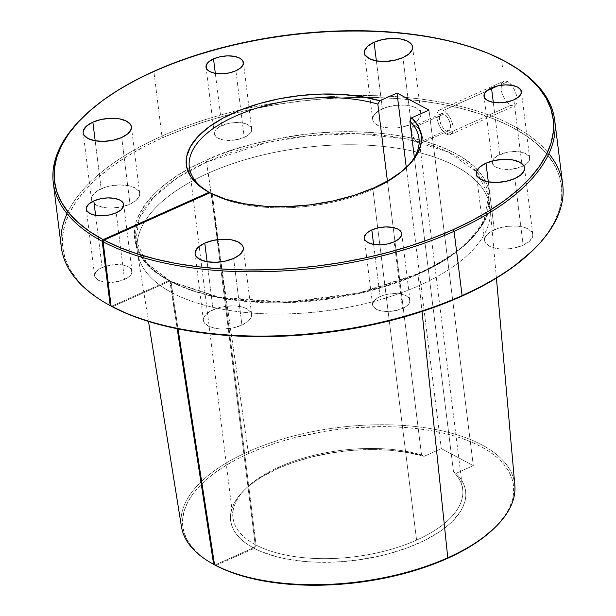 <?xml version="1.0" encoding="UTF-8"?>
<svg xmlns="http://www.w3.org/2000/svg" width="616" height="616" viewBox="0 0 616 616"><rect width="100%" height="100%" fill="white"/><g stroke="black" fill="none" stroke-linecap="round" stroke-linejoin="round"><path stroke-width="0.46" stroke-dasharray="3.08 2.31" d="M418.156 142.881A9.325 4.551 65.9 0 1 412.096 134.119A9.325 4.551 65.9 0 1 413.328 126.172A9.325 4.551 65.9 0 1 416.116 126.488L443.951 114.045A9.325 4.551 -114.1 0 0 441.172 113.729A9.325 4.551 -114.1 0 0 439.932 121.675A9.325 4.551 -114.1 0 0 445.999 130.438L418.156 142.881L420.197 143.389L421.775 142.566L422.768 139.17L421.86 134.265L419.365 129.506L417.217 127.219L414.075 125.987L412.497 126.804L411.503 130.199L413.097 136.791L414.907 139.871L418.156 142.881L445.999 130.438L443.797 128.69L441.78 125.957L439.747 120.952L439.347 117.756L439.801 115.238L441.911 113.536L443.951 114.045L446.153 115.793L448.171 118.526L450.211 123.531L450.604 126.727L450.15 129.244L448.902 130.692L445.999 130.438A9.325 4.551 -114.1 0 0 448.779 130.754A9.325 4.551 -114.1 0 0 450.019 122.807A9.325 4.551 -114.1 0 0 443.951 114.045L416.116 126.488A9.325 4.551 65.9 0 1 422.176 135.251A9.325 4.551 65.9 0 1 420.944 143.197A9.325 4.551 65.9 0 1 418.156 142.881M446.454 134.072A13.46 6.568 65.9 0 1 437.699 121.421A13.46 6.568 65.9 0 1 439.485 109.956A13.46 6.568 65.9 0 1 443.505 110.403L507.846 81.643L504.851 80.935L503.557 81.32L501.655 83.468L501.039 89.366L502.256 94.202L504.573 98.906L507.584 102.803L510.795 105.313L446.454 134.072L510.795 105.313L513.698 106.052L514.899 105.713L516.585 103.673L517.024 102.033L516.601 95.457L513.79 88.18L510.98 84.192L507.846 81.643L504.851 80.935L502.479 82.174L501.124 85.131L501.039 89.366L502.256 94.202L504.573 98.906L507.584 102.803L510.795 105.313L513.698 106.052L514.899 105.713L516.585 103.673L517.024 102.033L517.024 97.852L515.9 92.978L512.443 86.032L507.846 81.643L443.505 110.403A13.46 6.568 65.9 0 1 452.252 123.054A13.46 6.568 65.9 0 1 450.465 134.527A13.46 6.568 65.9 0 1 446.454 134.072L447.978 134.673L450.642 134.442L452.444 132.348L453.107 128.713L452.529 124.101L450.804 119.196L448.194 114.761L443.505 110.403L440.555 109.679L438.284 110.865L437.029 113.783L437.422 120.382L439.146 125.279L441.757 129.722L446.454 134.072M439.485 109.956L503.557 81.32M102.117 267.544A18.842 8.732 -7.1 0 0 94.618 275.822A18.842 8.732 -7.1 0 0 105.398 282.228A18.842 8.732 -7.1 0 0 124.501 279.448L116.201 212.797L124.501 279.448L129.399 276.422L131.839 272.957L131.462 269.569L128.328 266.782L122.9 265.019L112.343 264.818L105.267 266.351L99.407 268.969L95.665 272.28L94.61 275.768L95.157 277.423L98.298 280.211L103.727 281.974L114.276 282.174L124.501 279.448A18.842 8.732 -7.1 0 0 132.009 271.171A18.842 8.732 -7.1 0 0 121.221 264.764A18.842 8.732 -7.1 0 0 102.117 267.544L95.619 215.361L102.117 267.544M380.095 296.573A18.842 8.732 -7.1 0 0 372.595 304.851A18.842 8.732 -7.1 0 0 383.375 311.257A18.842 8.732 -7.1 0 0 402.479 308.47L394.178 241.826L402.479 308.47L407.376 305.451L409.817 301.986L409.44 298.598L406.306 295.811L400.877 294.048L393.994 293.57L386.694 294.463L380.095 296.573L377.385 297.998L373.642 301.309L372.588 304.797L373.134 306.452L376.276 309.24L378.748 310.272L385.023 311.411L392.253 311.203L402.479 308.47A18.842 8.732 -7.1 0 0 409.987 300.192A18.842 8.732 -7.1 0 0 399.199 293.793A18.842 8.732 -7.1 0 0 380.095 296.573L373.596 244.39L380.095 296.573M499.799 154.554A18.842 8.732 -7.1 0 0 492.3 162.832A18.842 8.732 -7.1 0 0 503.08 169.231A18.842 8.732 -7.1 0 0 522.183 166.451L513.883 99.807L522.183 166.451L527.073 163.433L529.521 159.968L529.144 156.579L526.002 153.792L520.582 152.029L513.69 151.551L506.398 152.437L497.081 155.979L493.347 159.29L492.292 162.778L494.086 165.927L495.98 167.213L501.401 168.984L511.958 169.177L522.183 166.451A18.842 8.732 -7.1 0 0 523.739 165.696A18.842 8.732 -7.1 0 0 529.683 158.173A18.842 8.732 -7.1 0 0 518.903 151.775A18.842 8.732 -7.1 0 0 499.799 154.554L493.3 102.371L499.799 154.554M101.163 188.804A24.286 11.25 -7.1 0 0 91.491 199.476A24.286 11.25 -7.1 0 0 92.261 201.655A24.286 11.25 -7.1 0 0 130.014 204.142L121.714 137.491L130.014 204.142L136.329 200.246L139.478 195.78L139.701 193.54L138.993 191.414L134.942 187.818L127.951 185.547L119.073 184.931L109.671 186.078L105.213 187.264L97.667 190.637L92.839 194.902L91.699 197.166L91.484 199.407L92.184 201.532L96.235 205.128L103.234 207.4L107.515 207.931L112.104 208.015L121.514 206.868L130.014 204.142A24.286 11.25 -7.1 0 0 139.693 193.47A24.286 11.25 -7.1 0 0 125.795 185.216A24.286 11.25 -7.1 0 0 101.163 188.804L95.18 140.802L101.163 188.804M213.082 309.756A24.286 11.25 -7.1 0 0 203.411 320.428A24.286 11.25 -7.1 0 0 217.309 328.675A24.286 11.25 -7.1 0 0 241.934 325.094L233.633 258.443L241.934 325.094L248.248 321.198L251.397 316.732L251.621 314.491L250.912 312.366L246.862 308.77L243.674 307.438L235.589 305.967L226.265 306.237L217.132 308.216L209.586 311.588L204.758 315.854L203.619 318.118L203.403 320.358L204.104 322.484L208.154 326.08L215.146 328.351L219.435 328.882L224.024 328.967L233.433 327.82L241.934 325.094A24.286 11.25 -7.1 0 0 251.613 314.422A24.286 11.25 -7.1 0 0 237.707 306.167A24.286 11.25 -7.1 0 0 213.082 309.756L207.099 261.746L213.082 309.756M494.286 229.86A24.286 11.25 -7.1 0 0 484.607 240.525A24.286 11.25 -7.1 0 0 498.513 248.779A24.286 11.25 -7.1 0 0 523.138 245.199L514.837 178.548L523.138 245.199L529.444 241.303L532.601 236.829L532.817 234.596L532.116 232.471L528.066 228.875L524.878 227.543L516.785 226.072L507.468 226.341L498.336 228.313L490.783 231.693L485.962 235.959L484.823 238.223L484.6 240.463L485.308 242.589L489.358 246.177L496.35 248.456L500.631 248.98L509.956 248.71L514.637 247.925L523.138 245.199A24.286 11.25 -7.1 0 0 532.809 234.527A24.286 11.25 -7.1 0 0 518.911 226.272A24.286 11.25 -7.1 0 0 494.286 229.86L488.303 181.851L494.286 229.86M221.822 125.525A18.842 8.732 -7.1 0 0 214.314 133.803A18.842 8.732 -7.1 0 0 225.102 140.202A18.842 8.732 -7.1 0 0 244.206 137.422L235.905 70.778L244.206 137.422L249.095 134.404L251.544 130.939L251.166 127.551L248.025 124.763L242.596 123L235.712 122.522L228.42 123.408L219.104 126.95L215.369 130.261L214.314 133.749L216.1 136.898L218.002 138.184L223.423 139.955L233.98 140.148L244.206 137.422A18.842 8.732 -7.1 0 0 251.705 129.144A18.842 8.732 -7.1 0 0 240.925 122.746A18.842 8.732 -7.1 0 0 221.822 125.525L215.323 73.343L221.822 125.525M382.367 108.909A24.286 11.25 -7.1 0 0 372.695 119.581A24.286 11.25 -7.1 0 0 386.594 127.828A24.286 11.25 -7.1 0 0 411.218 124.247L402.918 57.596L411.218 124.247L417.525 120.351L420.682 115.877L420.897 113.644L420.197 111.519L416.147 107.923L412.959 106.591L404.866 105.12L395.549 105.39L386.417 107.369L378.863 110.741L374.043 115.007L372.903 117.271L372.688 119.512L373.388 121.637L374.998 123.57L380.626 126.557L384.43 127.504L393.308 128.12L398.036 127.758L402.718 126.973L411.218 124.247A24.286 11.25 -7.1 0 0 420.89 113.575A24.286 11.25 -7.1 0 0 406.991 105.321A24.286 11.25 -7.1 0 0 382.367 108.909L376.384 60.899L382.367 108.909M170.655 281.058L169.854 281.05L170.655 281.058L171.071 281.758L170.632 281.05C225.179 311.681 343.951 308.154 418.156 273.519A1.348 0.654 -114.1 0 0 417.91 274.32L358.604 293.639L287.31 302.649L220.028 297.851L171.071 281.758L172.465 292.954A177.778 82.367 -7.1 0 0 419.303 285.524A177.778 82.367 -7.1 0 0 490.105 207.407A177.778 82.367 -7.1 0 0 388.365 147.001A177.778 82.367 -7.1 0 0 208.085 173.242L206.683 162.047L267.336 142.435L309.301 135.628L357.195 133.664L406.09 138.816L448.525 152.121L477.223 172.349L488.711 196.211L483.675 221.683L466.327 243.774L442.904 261.261L417.91 274.32A1.348 0.654 65.9 0 1 418.156 273.519A1.348 0.654 65.9 0 1 418.564 273.566A1.348 0.654 -114.1 0 0 418.156 273.519C467.182 250.419 490.698 224.648 488.711 196.211A177.778 82.367 172.9 0 1 417.91 274.32L419.303 285.524L417.91 274.32A177.778 82.367 172.9 0 1 171.071 281.758L178.032 328.89L172.465 292.954A177.778 82.367 172.9 0 0 419.303 285.524L422.022 311.48L419.303 285.524A177.778 82.367 172.9 0 0 490.251 208.747L496.419 278.116M494.063 528.42A166.605 77.185 -7.1 0 0 456.256 436.575A166.605 77.185 -7.1 0 0 249.164 453.322L248.186 451.667L208.085 173.242A177.778 82.367 -7.1 0 0 137.276 251.359A177.778 82.367 -7.1 0 0 171.571 292.485L177.185 328.721L170.178 281.281A177.778 82.367 172.9 0 1 135.882 240.155A177.778 82.367 172.9 0 1 187.996 171.41A177.778 82.367 172.9 0 1 206.683 162.047A1.348 0.654 -114.1 0 0 205.736 160.437L220.243 154.454L235.635 149.072L251.759 144.344L268.468 140.325L285.593 137.037L302.98 134.519L320.451 132.794L337.845 131.878L354.993 131.786L371.725 132.517L387.88 134.057L403.311 136.398L417.864 139.516L431.392 143.374L443.782 147.948L454.901 153.184L464.641 159.036L472.919 165.442L479.641 172.349L484.753 179.687L488.203 187.38L489.959 195.364L490.005 203.55L488.334 211.873L484.969 220.235L479.933 228.575L473.288 236.798L465.088 244.837L455.417 252.599L444.367 260.029L432.039 267.036L418.564 273.566L404.096 279.533L388.75 284.9L372.672 289.62L356.017 293.639L338.939 296.927L321.606 299.453L304.173 301.185L286.825 302.11L269.723 302.217L253.022 301.517L236.89 300L221.475 297.69L206.93 294.61L193.393 290.783L180.996 286.248L169.854 281.05L112.328 306.768L169.854 281.05L219.18 297.266L286.971 302.102L358.805 293.024L418.564 273.566C444.791 263.225 466.25 246.693 482.929 223.962C497.258 201.578 491.591 172.134 454.901 153.184C419.342 133.726 359.652 128.436 312.674 133.456C264.772 139.601 229.129 148.587 205.736 160.437A1.348 0.654 65.9 0 1 206.683 162.047A177.778 82.367 172.9 0 1 386.971 135.805A177.778 82.367 172.9 0 1 488.711 196.211L490.105 207.407M372.896 189.266A115.723 53.615 -7.1 0 0 405.505 168.337A115.723 53.615 -7.1 0 0 406.514 167.344A115.723 53.615 172.9 0 1 372.896 189.266L416.593 540.109A115.723 53.615 -7.1 0 0 462.685 489.266A115.723 53.615 -7.1 0 0 453.538 471.979L414.36 157.419L453.538 471.979A115.723 53.615 172.9 0 1 416.593 540.109L372.896 189.266A115.723 53.615 172.9 0 1 212.366 194.186L256.071 545.037A115.723 53.615 -7.1 0 0 416.593 540.109A115.723 53.615 172.9 0 1 256.071 545.037L254.215 548.363L261.038 551.551L276.769 556.787L285.555 558.781L304.589 561.461L314.684 562.115L335.612 562.038L356.957 560.113L378.016 556.41L388.219 553.923L407.546 547.793L424.925 540.286L439.77 531.647L446.092 526.988L451.605 522.16L460.044 512.142L462.893 507.037L464.795 501.917L465.735 496.835L465.711 491.83L464.718 486.94L462.755 482.205L459.859 477.662L456.04 473.358L473.304 465.642L441.302 448.625L424.031 456.348A118.418 54.863 -7.1 0 0 277.793 468.537L279.094 467.02A115.723 53.615 172.9 0 1 421.537 454.962L424.031 456.348L407.954 452.567L390.197 450.281L371.263 449.565L351.682 450.419L331.993 452.837L312.766 456.741L294.525 462.023L277.793 468.537A118.418 54.863 -7.1 0 0 244.421 489.951A118.418 54.863 -7.1 0 0 253.322 547.886L255.17 544.559L211.473 193.709A115.723 53.615 172.9 0 1 208.493 192.007A115.723 53.615 -7.1 0 0 209.71 192.723A115.723 53.615 -7.1 0 0 211.473 193.709L209.887 192.793L211.473 193.709L255.17 544.559A115.723 53.615 172.9 0 1 246.485 487.949A115.723 53.615 172.9 0 1 279.094 467.02A115.723 53.615 -7.1 0 0 233.002 517.871A115.723 53.615 -7.1 0 0 255.17 544.559L253.322 547.886L214.961 565.034L253.322 547.886L246.97 544.005L241.58 539.77L237.206 535.204L233.895 530.361L231.678 525.286L230.569 520.019L230.584 514.622L231.724 509.147L233.972 503.634L237.314 498.152L241.711 492.738L247.131 487.448L260.791 477.454L277.793 468.537L279.094 467.02A115.723 53.615 -7.1 0 1 421.537 454.962L387.418 181.073L421.537 454.962L424.031 456.348L441.302 448.625L406.291 167.552L441.302 448.625L473.304 465.642L429.013 110.056L473.304 465.642L456.04 473.358L453.538 471.979L456.04 473.358A118.418 54.863 -7.1 0 1 407.546 547.793A118.418 54.863 -7.1 0 1 254.215 548.363L256.071 545.037L212.366 194.186A115.723 53.615 -7.1 0 0 372.896 189.266L374.197 187.749L372.896 189.266M510.156 64.187A252.652 117.055 -7.1 0 0 153.908 71.756L154.554 70.994L153.908 71.756A252.652 117.055 -7.1 0 0 82.713 117.433M532.263 250.92A251.305 116.432 -7.1 0 0 365.742 97.367A251.305 116.432 -7.1 0 0 162.863 137.645L161.916 136.036A252.652 117.055 172.9 0 1 354.647 95.611A252.652 117.055 172.9 0 1 548.925 153.669M514.83 485.216A167.991 77.832 -7.1 0 0 419.781 427.019A167.991 77.832 -7.1 0 0 248.186 451.667A167.991 77.832 172.9 0 1 457.003 434.773A167.991 77.832 172.9 0 1 495.125 527.388M562.716 184.592A252.652 117.055 -7.1 0 0 354.647 95.611A252.652 117.055 -7.1 0 0 161.916 136.036L153.908 71.756A252.652 117.055 172.9 0 1 509.54 63.841M169.739 280.573C149.264 269.354 137.976 255.879 135.882 240.155L146.77 263.325L169.762 280.588L168.953 280.58C141.495 266.289 130.523 246.723 136.044 221.883C145.869 196.935 169.107 176.453 205.736 160.437L192.292 166.944L179.995 173.935L168.969 181.335L159.305 189.081L151.113 197.089L144.46 205.29L139.416 213.606L136.02 221.953L134.319 230.245L134.319 238.423L136.02 246.385L139.409 254.069L144.452 261.4L151.105 268.306L159.298 274.721L168.953 280.58L169.762 280.588L171.571 292.485A177.778 82.367 172.9 0 1 137.468 252.691A177.778 82.367 172.9 0 1 208.085 173.242A177.778 82.367 172.9 0 1 389.674 147.162A177.778 82.367 172.9 0 1 490.251 208.747M212.096 563.478L205.944 559.597L198.329 553.638L192.146 547.216L187.464 540.394L184.315 533.248L182.736 525.841L182.736 518.241L184.323 510.525L187.48 502.764L192.177 495.033L198.367 487.41L205.983 479.956L214.969 472.757L225.225 465.873L236.66 459.374L249.164 453.322L262.655 447.763L276.969 442.758L291.969 438.361L323.439 431.554L339.608 429.213L355.863 427.612L387.988 426.68L403.549 427.35L418.58 428.79L432.925 430.961L446.461 433.864L459.051 437.452L470.57 441.71L480.911 446.577L489.974 452.021L497.666 457.981L503.927 464.41L508.677 471.232L511.888 478.386L513.521 485.808L513.559 493.424L512.012 501.162L508.878 508.947L504.196 516.701L494.155 528.336M215.816 565.527L254.215 548.363L215.816 565.527M137.276 251.359L135.882 240.155L139.101 218.634L153.576 197.235L177.223 177.924L206.683 162.047L248.186 451.667A167.991 77.832 -7.1 0 0 181.458 526.734M168.953 280.58L111.473 306.275L168.953 280.58M106.938 303.796L97.852 298.075L86.325 289.081L76.962 279.395L69.854 269.107L65.073 258.32L62.67 247.139L62.647 235.666L65.026 224.016L69.777 212.297L76.846 200.624L86.178 189.112L97.682 177.862L111.234 166.99L126.719 156.595L143.982 146.785L162.863 137.645L183.206 129.252L204.797 121.699L227.42 115.069L250.866 109.425L274.898 104.812L299.284 101.278L323.8 98.86L348.202 97.582L372.249 97.451L395.726 98.468L418.395 100.631L440.047 103.911L460.46 108.285L479.448 113.706L496.827 120.12L512.42 127.466L526.087 135.674L537.699 144.668L547.131 154.362L554.308 164.649L559.151 175.445L561.615 186.648L561.669 198.136L559.328 209.802L554.608 221.544L547.547 233.241L538.222 244.783L532.401 250.781M83.222 116.94A252.652 117.055 172.9 0 1 153.908 71.756L161.916 136.036A252.652 117.055 -7.1 0 0 61.292 247.047M210.903 562.793A167.991 77.832 172.9 0 1 248.186 451.667L249.164 453.322A166.605 77.185 -7.1 0 0 212.189 563.532M67.075 213.683A252.652 117.055 172.9 0 1 161.916 136.036L162.863 137.645A251.305 116.432 -7.1 0 0 107.092 303.88M209.925 192.777L212.366 194.186L209.925 192.777M450.465 134.527L514.899 105.713M501.763 61.877L502.417 66.998L501.786 61.885M502.456 66.982L501.848 61.885L502.463 66.99M413.328 126.172L441.172 113.729M94.618 275.822L86.317 209.178M372.595 304.851L364.295 238.207M492.3 162.832L483.991 96.181M91.491 199.476L83.191 132.825M203.411 320.428L195.11 253.777M484.607 240.525L476.307 173.881M214.314 133.803L206.014 67.159M372.695 119.581L364.387 52.93M405.505 168.337L407.569 166.335M462.685 489.266L420.127 147.594M420.127 147.586L418.98 138.415M233.002 517.871L189.304 167.021M246.485 487.949L244.421 489.951M209.71 192.723L207.222 191.291M137.468 252.691L148.51 321.452M420.89 113.575L412.589 46.924M251.705 129.144L243.405 62.501M532.809 234.527L524.509 167.875M251.613 314.422L243.305 247.771M139.693 193.47L131.393 126.827M529.683 158.173L521.382 91.53M409.987 300.192L401.686 233.549M132.009 271.171L123.701 204.52M420.944 143.197L448.779 130.754"/><path stroke-width="0.92" d="M93.817 200.901L95.619 215.361L93.817 200.901L100.416 198.783L107.715 197.898L114.599 198.367L120.02 200.138L123.161 202.926L123.539 206.306L121.098 209.779L116.201 212.797A18.842 8.732 172.9 0 1 97.097 215.577A18.842 8.732 172.9 0 1 86.317 209.178A18.842 8.732 172.9 0 1 93.817 200.901A18.842 8.732 172.9 0 1 112.921 198.121A18.842 8.732 172.9 0 1 123.701 204.52A18.842 8.732 172.9 0 1 116.201 212.797L109.602 214.915L102.31 215.8L95.418 215.323L89.998 213.56L86.856 210.772L86.479 207.384L88.927 203.919L93.817 200.901M371.795 229.93L373.596 244.39L371.795 229.93L378.393 227.812L385.693 226.927L392.577 227.396L397.998 229.167L401.139 231.955L401.517 235.335L399.076 238.808L394.178 241.826A18.842 8.732 172.9 0 1 375.075 244.606A18.842 8.732 172.9 0 1 364.295 238.207A18.842 8.732 172.9 0 1 371.795 229.93A18.842 8.732 172.9 0 1 390.898 227.15A18.842 8.732 172.9 0 1 401.686 233.549A18.842 8.732 172.9 0 1 394.178 241.826L387.58 243.944L380.288 244.829L373.404 244.352L367.975 242.589L364.834 239.801L364.456 236.413L366.905 232.948L371.795 229.93M491.499 87.903L493.3 102.371L491.499 87.903L498.098 85.793L505.39 84.9L512.273 85.378L517.702 87.141L520.843 89.928L521.221 93.316L518.772 96.781L513.883 99.807A18.842 8.732 172.9 0 1 494.779 102.587A18.842 8.732 172.9 0 1 483.991 96.181A18.842 8.732 172.9 0 1 491.499 87.903A18.842 8.732 172.9 0 1 510.602 85.123A18.842 8.732 172.9 0 1 521.382 91.53A18.842 8.732 172.9 0 1 513.883 99.807L507.284 101.917L499.984 102.81L493.1 102.333L487.672 100.57L484.538 97.782L484.161 94.394L486.602 90.929L491.499 87.903M92.862 122.153L95.18 140.802L92.862 122.153L101.363 119.427L110.772 118.287L119.65 118.896L126.642 121.175L130.692 124.763L131.4 126.888L131.177 129.129L128.028 133.603L121.714 137.491A24.286 11.25 172.9 0 1 97.089 141.079A24.286 11.25 172.9 0 1 83.191 132.825A24.286 11.25 172.9 0 1 92.862 122.153A24.286 11.25 172.9 0 1 117.487 118.572A24.286 11.25 172.9 0 1 131.393 126.827A24.286 11.25 172.9 0 1 121.714 137.491L113.213 140.225L103.804 141.364L94.926 140.756L87.934 138.477L83.884 134.881L83.183 132.756L83.399 130.523L86.556 126.049L92.862 122.153M204.781 243.104L207.099 261.746L204.781 243.104L213.282 240.379L222.692 239.231L231.57 239.847L238.561 242.126L242.612 245.715L243.312 247.84L243.097 250.081L239.947 254.547L233.633 258.443A24.286 11.25 172.9 0 1 209.009 262.031A24.286 11.25 172.9 0 1 195.11 253.777A24.286 11.25 172.9 0 1 204.781 243.104A24.286 11.25 172.9 0 1 229.406 239.524A24.286 11.25 172.9 0 1 243.305 247.771A24.286 11.25 172.9 0 1 233.633 258.443L225.133 261.169L215.723 262.316L206.845 261.708L199.854 259.428L195.803 255.833L195.103 253.707L195.318 251.474L198.475 247.001L204.781 243.104M485.986 163.209L488.303 181.851L485.986 163.209L494.486 160.483L503.896 159.336L512.766 159.952L519.765 162.224L523.816 165.82L524.516 167.945L524.301 170.185L521.144 174.651L514.837 178.548A24.286 11.25 172.9 0 1 490.205 182.136A24.286 11.25 172.9 0 1 476.307 173.881A24.286 11.25 172.9 0 1 485.986 163.209A24.286 11.25 172.9 0 1 510.61 159.621A24.286 11.25 172.9 0 1 524.509 167.875A24.286 11.25 172.9 0 1 514.837 178.548L506.329 181.273L496.927 182.421L488.049 181.805L481.058 179.533L477.007 175.937L476.299 173.812L476.522 171.571L479.672 167.105L485.986 163.209M213.521 58.882L215.323 73.343L213.521 58.882L220.12 56.764L227.412 55.871L234.296 56.349L239.724 58.112L242.866 60.899L243.243 64.287L240.794 67.752L235.905 70.778A18.842 8.732 172.9 0 1 216.801 73.558A18.842 8.732 172.9 0 1 206.014 67.159A18.842 8.732 172.9 0 1 213.521 58.882A18.842 8.732 172.9 0 1 232.625 56.094A18.842 8.732 172.9 0 1 243.405 62.501A18.842 8.732 172.9 0 1 235.905 70.778L229.306 72.888L222.006 73.781L215.123 73.304L209.694 71.541L206.56 68.753L206.183 65.365L208.624 61.9L213.521 58.882M374.066 42.258L376.384 60.899L374.066 42.258L382.567 39.532L391.976 38.385L400.854 39.001L407.846 41.272L411.896 44.868L412.597 46.993L412.381 49.234L409.224 53.7L402.918 57.596A24.286 11.25 172.9 0 1 378.293 61.184A24.286 11.25 172.9 0 1 364.387 52.93A24.286 11.25 172.9 0 1 374.066 42.258A24.286 11.25 172.9 0 1 398.691 38.677A24.286 11.25 172.9 0 1 412.589 46.924A24.286 11.25 172.9 0 1 402.918 57.596L394.417 60.322L385.008 61.469L376.13 60.853L369.138 58.582L365.088 54.986L364.379 52.861L364.603 50.62L367.752 46.154L374.066 42.258M83.737 116.432A251.305 116.432 172.9 0 1 154.554 70.994L135.682 80.134L118.418 89.951L102.934 100.339L89.374 111.211L77.878 122.461L68.545 133.98L61.477 145.653L56.726 157.365L54.347 169.015L54.362 180.488L56.772 191.676L61.554 202.456L68.661 212.743L78.024 222.43L89.551 231.424L103.134 239.647A251.305 116.432 172.9 0 1 83.737 116.432L82.713 117.433A252.652 117.055 -7.1 0 0 102.21 241.31L103.134 239.647L209.032 192.3L197.998 184.808L190.436 176.184L186.617 166.713L186.64 156.695L190.529 146.477L198.144 136.382L209.232 126.742L223.431 117.887L240.279 110.095L259.221 103.627L279.625 98.699L300.824 95.472L322.13 94.048L342.827 94.471L362.247 96.735L379.741 100.762L397.012 93.047L429.013 110.056L411.75 117.771L409.84 121.129L414.36 157.419L409.84 121.129A115.723 53.615 172.9 0 1 418.98 138.415A115.723 53.615 172.9 0 1 406.506 167.352A115.723 53.615 -7.1 0 0 409.84 121.129L411.75 117.771A118.418 54.863 172.9 0 1 407.569 166.335A118.418 54.863 172.9 0 1 374.197 187.749L354.516 195.234L332.91 201.001L310.195 204.851L287.233 206.614L264.911 206.237L244.067 203.727L225.502 199.184L209.925 192.777L104.027 240.125L119.65 247.424L137.037 253.8L156.033 259.182L176.438 263.525L198.067 266.774L220.713 268.915L244.159 269.908L268.176 269.762L292.531 268.468L316.994 266.043L341.341 262.501L365.319 257.888L388.711 252.244L411.288 245.622L432.832 238.084L453.137 229.706L454.084 231.316A252.652 117.055 -7.1 0 0 510.156 64.187L508.908 63.471A251.305 116.432 172.9 0 1 453.137 229.706L472.048 220.551L489.343 210.718L504.851 200.3L518.418 189.405L529.922 178.132L539.246 166.589L546.3 154.893L551.027 143.158L553.368 131.485L553.307 119.997L550.85 108.801L546.007 98.006L538.831 87.711L529.398 78.024L517.787 69.031L504.119 60.822L488.519 53.477L471.148 47.062L452.159 41.642L431.747 37.268L410.094 33.98L387.425 31.824L363.948 30.8L339.893 30.931L315.492 32.209L290.983 34.627L266.589 38.161L242.565 42.773L219.119 48.425L196.496 55.055L174.906 62.601L154.554 70.994A251.305 116.432 172.9 0 1 508.908 63.471M462.092 295.595L461.446 296.358A251.305 116.432 -7.1 0 0 532.263 250.92L533.287 249.919A252.652 117.055 172.9 0 1 462.092 295.595A252.652 117.055 172.9 0 1 111.111 306.067L112.328 306.768A251.305 116.432 -7.1 0 0 461.446 296.358L462.092 295.595A252.652 117.055 -7.1 0 0 562.716 184.592L554.708 120.305A252.652 117.055 172.9 0 1 454.084 231.316L462.092 295.595L454.084 231.316A252.652 117.055 172.9 0 1 103.103 241.788L111.111 306.067A252.652 117.055 -7.1 0 0 462.092 295.595M548.925 153.669A252.652 117.055 172.9 0 1 533.287 249.919M494.155 528.336L481.396 539.046L471.117 545.953L459.652 552.475L447.116 558.543L433.664 564.094L419.396 569.084L404.442 573.473L388.95 577.215L356.949 582.62L340.748 584.23L308.701 585.2L293.17 584.545L278.17 583.136L263.833 580.996L250.304 578.131L237.714 574.574L226.18 570.354L214.56 564.803L178.032 328.89L214.56 564.803A167.991 77.832 -7.1 0 0 447.786 557.765L422.022 311.48L447.786 557.765L447.116 558.543A166.605 77.185 -7.1 0 0 494.063 528.42L495.125 527.388A167.991 77.832 172.9 0 1 447.786 557.765A167.991 77.832 172.9 0 1 214.56 564.803L215.816 565.527A166.605 77.185 -7.1 0 0 447.116 558.543L447.786 557.765A167.991 77.832 -7.1 0 0 514.83 485.216L496.419 278.116M509.54 63.841A252.652 117.055 172.9 0 1 554.708 120.305M106.938 303.796L110.21 305.59A252.652 117.055 172.9 0 1 105.844 303.164L107.092 303.88A251.305 116.432 -7.1 0 0 111.434 306.291L110.21 305.59L102.21 241.31A252.652 117.055 172.9 0 1 53.284 182.76L61.292 247.047A252.652 117.055 -7.1 0 0 110.21 305.59L102.21 241.31L103.134 239.647L209.032 192.3L209.887 192.793L209.032 192.3A118.418 54.863 172.9 0 1 207.222 191.291A118.418 54.863 172.9 0 1 224.578 117.279A118.418 54.863 172.9 0 1 379.741 100.762L397.012 93.047L429.013 110.056L411.75 117.771L418.087 125.91L421.213 134.727L421.059 143.99L417.61 153.423L410.972 162.778L401.332 171.779L388.958 180.18L374.197 187.749A118.418 54.863 172.9 0 1 209.925 192.777L104.027 240.125L103.103 241.788A252.652 117.055 -7.1 0 0 454.084 231.316L453.137 229.706A251.305 116.432 172.9 0 1 104.027 240.125L103.103 241.788L111.111 306.067L127.951 314.075L145.338 320.451L164.333 325.833L184.738 330.176L206.368 333.425L229.013 335.558L252.46 336.559L276.476 336.413L300.831 335.119L325.302 332.686L349.642 329.152L373.619 324.54L397.012 318.895L419.588 312.274L441.133 304.735L461.446 296.358L480.357 287.195L497.643 277.362L513.151 266.951L532.401 250.781M377.839 104.119L387.418 181.073L377.839 104.119A115.723 53.615 -7.1 0 0 227.242 120.097A115.723 53.615 -7.1 0 0 208.493 192.007A115.723 53.615 172.9 0 1 189.304 167.021A115.723 53.615 172.9 0 1 252.398 109.586A115.723 53.615 172.9 0 1 377.839 104.119L379.741 100.762L377.839 104.119M148.51 321.452L181.458 526.734A167.991 77.832 -7.1 0 0 213.66 564.325A167.991 77.832 172.9 0 1 210.903 562.793L212.189 563.532A166.605 77.185 -7.1 0 0 214.922 565.049L212.096 563.478M213.66 564.325L177.185 328.721L213.66 564.325L214.922 565.049L213.66 564.325M53.284 182.76A252.652 117.055 172.9 0 1 83.222 116.94M105.844 303.164A252.652 117.055 172.9 0 1 67.075 213.683M397.012 93.047L406.291 167.552L397.012 93.047"/></g></svg>
